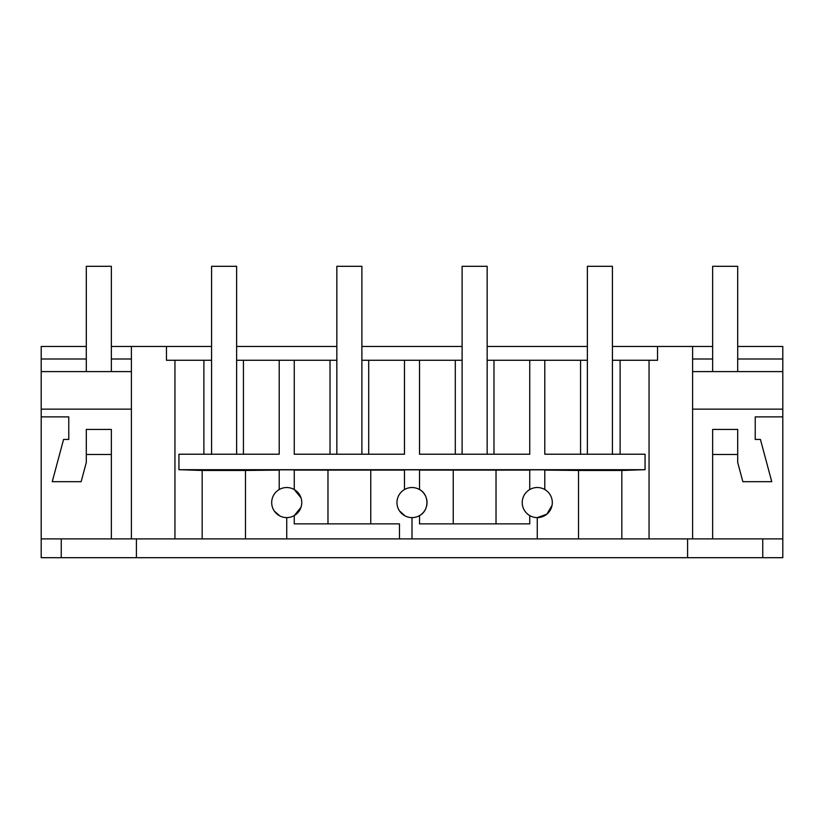 <?xml version="1.0" encoding="UTF-8"?>
<svg xmlns="http://www.w3.org/2000/svg" width="824" height="824" viewBox="0 0 824 824"><rect width="100%" height="100%" fill="white"/><g stroke="black" fill="none" stroke-linecap="round" stroke-linejoin="round"><path stroke-width="1.24" d="M300.997 507.316L294.25 515.587L294.25 523.868L399.475 523.868L399.475 538.896L782.8 538.896L782.8 557.694L41.2 557.694L41.2 416.882L68.763 416.882L41.2 416.882L41.2 409.137L131.397 409.137M86.293 346.482L41.2 346.482L41.2 409.137M612.428 346.482L712.647 346.482M737.707 346.482L782.8 346.482L782.8 416.882L755.237 416.882L782.8 416.882L782.8 538.896M111.353 346.482L211.572 346.482M236.622 346.482L336.841 346.482M361.891 346.482L462.109 346.482M487.159 346.482L587.378 346.482M61.244 557.694L61.244 538.896M399.475 538.896L286.731 538.896L286.731 517.606A15.028 15.028 0 0 0 301.759 502.568A15.028 15.028 0 0 0 274.207 494.256A15.028 15.028 0 0 0 286.731 517.606M41.2 538.896L286.731 538.896M86.293 454.467L111.353 454.467L111.353 538.896L111.353 429.417L86.293 429.417L86.293 462.491L81.154 481.69L52.252 481.69L63.572 439.439L68.763 439.439L68.763 416.882M41.2 371.603L131.397 371.603M41.2 359.007L86.293 359.007M111.353 359.007L131.397 359.007M166.469 346.482L166.469 360.263L174.946 360.263L174.946 538.896M131.397 346.482L131.397 538.896M136.403 557.694L136.403 538.896M687.597 557.694L687.597 538.896M211.572 360.263L203.888 360.263L203.888 454.22M203.888 360.263L174.946 360.263M202.168 538.896L202.168 470.463L178.932 469.701L178.932 454.22L279.212 454.22L279.212 360.263L236.622 360.263M245.48 538.896L245.48 470.463L202.168 470.463M279.212 470.092L245.48 470.463M274.382 511.137L279.738 515.875M487.159 360.263L529.75 360.263L529.75 454.22L419.519 454.22L419.519 360.263L404.481 360.263L404.481 454.22L294.25 454.22L294.25 360.263L279.212 360.263M587.378 360.263L529.75 360.263M649.054 538.896L649.054 360.263L612.428 360.263M649.054 360.263L657.531 360.263L657.531 346.482M294.25 360.263L336.841 360.263M404.481 360.263L361.891 360.263M419.519 360.263L462.109 360.263M544.788 360.263L544.788 454.22L645.068 454.22L645.068 469.701L178.932 469.701M279.212 489.549L279.212 469.834L294.25 469.834L294.25 489.549L300.966 497.748M294.25 470.092L404.481 470.092M404.481 489.549L404.481 469.834L419.519 469.834L419.519 489.549C429.397 494.596 429.386 510.55 419.519 515.587L419.519 523.868L529.75 523.868L529.75 515.587M419.519 470.092L529.75 470.092M544.788 489.549L544.788 469.834L529.75 469.834L529.75 489.549M544.788 470.092L578.52 470.463L578.52 538.896M621.832 538.896L621.832 470.463L578.52 470.463M621.832 470.463L645.068 469.701M243.43 360.263L243.43 454.22M762.756 557.694L762.756 538.896M537.269 538.896L537.269 517.606L546.837 514.166L552.029 505.442M412 538.896L412 517.606A15.028 15.028 0 0 0 427.028 502.568A15.028 15.028 0 0 0 399.475 494.256A15.028 15.028 0 0 0 399.475 510.88L405.017 515.875M620.111 360.263L620.111 454.22M692.603 346.482L692.603 538.896M692.603 409.137L782.8 409.137M737.707 454.467L737.707 429.417L712.647 429.417L712.647 538.896L712.647 454.467L737.707 454.467L737.707 462.491L742.846 481.69L771.748 481.69L760.428 439.439L755.237 439.439L755.237 416.882M692.603 371.603L782.8 371.603M692.603 359.007L712.647 359.007M737.707 359.007L782.8 359.007M524.744 510.88A15.028 15.028 0 0 0 552.307 502.568A15.028 15.028 0 0 0 524.744 494.256A15.028 15.028 0 0 0 524.744 510.88M580.57 454.22L580.57 360.263M370.748 523.868L370.748 470.463M327.973 523.868L327.973 470.463M330.022 454.22L330.022 360.263M368.699 360.263L368.699 454.22M399.475 510.88A15.028 15.028 0 0 0 412 517.606M496.027 523.868L496.027 470.463M453.252 523.868L453.252 470.463M455.301 454.22L455.301 360.263M493.978 360.263L493.978 454.22M86.293 371.603L86.293 266.307L111.353 266.307L111.353 371.603M712.647 371.603L712.647 266.307L737.707 266.307L737.707 371.603M211.572 454.22L211.572 266.307L236.622 266.307L236.622 454.22M336.841 454.22L336.841 266.307L361.891 266.307L361.891 454.22M462.109 454.22L462.109 266.307L487.159 266.307L487.159 454.22M587.378 454.22L587.378 266.307L612.428 266.307L612.428 454.22"/></g></svg>
